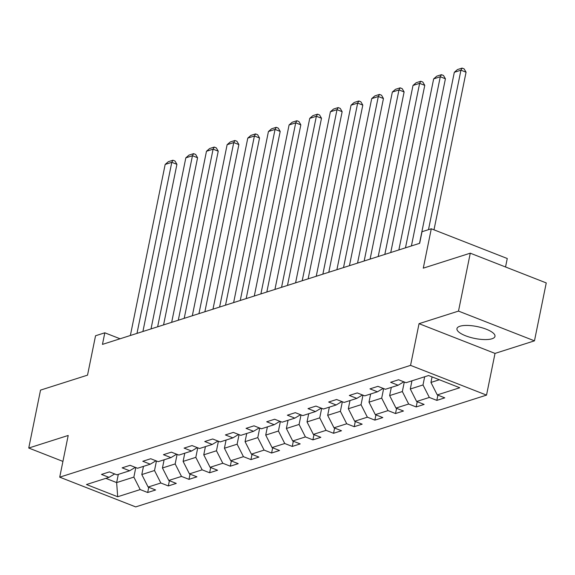 <?xml version="1.0" encoding="UTF-8"?>
<svg xmlns="http://www.w3.org/2000/svg" width="575" height="575" viewBox="0 0 575 575"><rect width="100%" height="100%" fill="white"/><g stroke="black" fill="none" stroke-linecap="round" stroke-linejoin="round"><path stroke-width="0.86" d="M459.942 326.241A19.406 6.052 -168.5 0 0 456.945 328.641A19.406 6.052 -168.5 0 0 469.998 337.273A19.406 6.052 -168.5 0 0 491.977 338.776A19.406 6.052 -168.5 0 0 494.982 336.375A19.406 6.052 -168.5 0 0 481.922 327.743A19.406 6.052 -168.5 0 0 459.942 326.241M505.54 266.987L507.265 258.513L431.293 228.778L422.021 231.725L419.671 243.311L102.458 344.389L104.815 332.803L95.543 335.757L87.529 375.144L40.53 390.116L28.75 448.033L62.927 461.409M534.47 340.838L546.25 282.922L470.278 253.18L458.498 311.097L419.046 323.668L410.557 365.369L486.529 395.111L495.018 353.409L534.47 340.838L458.498 311.097M410.557 365.369L59.721 477.164L135.693 506.906L486.529 395.111M117.681 496.75L140.185 489.577L147.682 492.509L155.624 489.979L148.127 487.047L160.842 483L168.331 485.933L176.273 483.402L168.784 480.463L181.492 476.416L188.988 479.349L196.93 476.819L189.434 473.886L202.148 469.832L209.638 472.772L217.58 470.235L210.091 467.302L222.798 463.256L230.295 466.188L238.237 463.658L230.74 460.726L243.448 456.672L250.944 459.605L258.887 457.075L251.397 454.142L264.105 450.096L271.601 453.028L279.543 450.498L272.047 447.558L284.754 443.512L292.251 446.444L300.193 443.914L292.704 440.982L305.411 436.928L312.908 439.861L320.85 437.331L313.353 434.398L326.061 430.352L333.558 433.284L341.5 430.754L334.01 427.814L346.718 423.768L354.214 426.7L362.157 424.17L354.66 421.238L367.368 417.184L374.864 420.124L382.806 417.587L375.317 414.654L388.024 410.607L395.521 413.54L403.463 411.01L395.967 408.077L408.674 404.024L416.171 406.956L424.113 404.426L416.623 401.494L429.331 397.447L436.827 400.38L444.77 397.85L437.273 394.91L459.777 387.744L428.569 375.525L406.065 382.698L398.568 379.759L390.626 382.296L398.123 385.228L385.408 389.275L377.919 386.342L369.969 388.872L377.466 391.805L364.758 395.859L357.262 392.926L349.32 395.456L356.816 398.389L344.102 402.435L336.612 399.503L328.663 402.033L336.159 404.973L323.452 409.019L315.955 406.087L308.013 408.617L315.51 411.549L302.795 415.603L295.306 412.663L287.356 415.2L294.853 418.133L282.145 422.179L274.649 419.247L266.707 421.777L274.203 424.709L261.488 428.763L253.999 425.831L246.05 428.361L253.546 431.293L240.839 435.347L233.342 432.407L225.4 434.937L232.897 437.877L220.182 441.923L212.693 438.991L204.75 441.521L212.24 444.453L199.532 448.507L192.036 445.575L184.093 448.105L191.59 451.037L178.875 455.084L171.386 452.151L163.444 454.681L170.933 457.621L158.226 461.668L150.729 458.735L142.787 461.265L150.283 464.198L137.569 468.251L130.079 465.312L122.137 467.849L129.627 470.781L116.919 474.828L109.423 471.895L101.48 474.425L108.977 477.358L86.466 484.531L117.681 496.75L116.646 482.583L133.86 477.099L135.801 467.554M424.666 376.769L422.999 384.963L410.291 389.009L411.959 380.815M403.815 381.814L398.123 385.228M429.331 397.447L422.999 384.963M416.623 401.494L410.291 389.009M404.29 382.001L402.349 391.546L389.642 395.593L391.309 387.399M383.158 388.398L377.466 391.805M408.674 404.024L402.349 391.546M395.967 408.077L389.642 395.593M383.64 388.585L381.692 398.123L368.985 402.177L370.652 393.976M362.509 394.975L356.816 398.389M388.024 410.607L381.692 398.123M375.317 414.654L368.985 402.177M362.983 395.162L361.043 404.707L348.335 408.753L350.002 400.559M341.852 401.558L336.159 404.973M367.368 417.184L361.043 404.707M354.66 421.238L348.335 408.753M342.333 401.745L340.393 411.283L327.678 415.337L329.346 407.143M321.202 408.142L315.51 411.549M346.718 423.768L340.393 411.283M334.01 427.814L327.678 415.337M321.677 408.322L319.736 417.867L307.028 421.921L308.696 413.72M300.545 414.719L294.853 418.133M326.061 430.352L319.736 417.867M313.353 434.398L307.028 421.921M301.027 414.906L299.086 424.451L286.372 428.497L288.039 420.303M279.896 421.302L274.203 424.709M305.411 436.928L299.086 424.451M292.704 440.982L286.372 428.497M280.37 421.489L278.429 431.027L265.722 435.081L267.389 426.88M259.239 427.879L253.546 431.293M284.754 443.512L278.429 431.027M272.047 447.558L265.722 435.081M259.72 428.066L257.78 437.611L245.065 441.658L246.732 433.464M238.589 434.463L232.897 437.877M264.105 450.096L257.78 437.611M251.397 454.142L245.065 441.658M239.063 434.65L237.123 444.195L224.415 448.241L226.083 440.048M217.932 441.047L212.24 444.453M243.448 456.672L237.123 444.195M230.74 460.726L224.415 448.241M218.414 441.233L216.473 450.771L203.758 454.825L205.426 446.624M197.283 447.623L191.59 451.037M222.798 463.256L216.473 450.771M210.091 467.302L203.758 454.825M197.757 447.81L195.816 457.355L183.109 461.402L184.776 453.208M176.626 454.207L170.933 457.621M202.148 469.832L195.816 457.355M189.434 473.886L183.109 461.402M177.107 454.394L175.167 463.932L162.452 467.985L164.119 459.792M155.976 460.783L150.283 464.198M181.492 476.416L175.167 463.932M168.784 480.463L162.452 467.985M156.45 460.97L154.51 470.515L141.802 474.562L143.47 466.368M135.319 467.367L129.627 470.781M160.842 483L154.51 470.515M148.127 487.047L141.802 474.562M118.313 474.382L116.646 482.583L105.85 478.357M114.669 473.951L108.977 477.358M140.185 489.577L133.86 477.099M431.293 228.778L423.279 268.158L470.278 253.18M59.721 477.164L68.202 435.462L28.75 448.033M120.067 338.776L104.815 332.803M432.069 376.898L430.948 382.433L439.365 379.752M437.273 394.91L430.948 382.433M147.682 492.509L148.745 487.284M168.331 485.933L169.395 480.707M188.988 479.349L190.052 474.123M209.638 472.772L210.702 467.547M230.295 466.188L231.358 460.963M250.944 459.605L252.008 454.379M271.601 453.028L272.665 447.803M292.251 446.444L293.315 441.219M312.908 439.861L313.972 434.643M333.558 433.284L334.621 428.059M354.214 426.7L355.278 421.475M374.864 420.124L375.928 414.898M395.521 413.54L396.585 408.315M416.171 406.956L417.234 401.731M436.827 400.38L437.884 395.154M419.046 323.668L495.018 353.409M130.367 335.498L165.169 164.436L171.788 162.322L176.92 164.335L175.001 161.036L172.946 160.231L171.788 162.322L136.987 333.385M142.909 331.502L176.92 164.335M165.169 164.436L168.317 161.704L172.946 160.231M151.017 328.914L185.826 157.852L192.445 155.739L197.577 157.751L195.658 154.452L193.603 153.647L192.445 155.739L157.636 326.808M163.566 324.918L197.577 157.751M185.826 157.852L188.967 155.128L193.603 153.647M171.673 322.331L206.475 151.268L213.095 149.162L218.227 151.167L216.308 147.876L214.252 147.071L213.095 149.162L178.293 320.225M184.216 318.334L218.227 151.167M206.475 151.268L209.623 148.544L214.252 147.071M192.323 315.754L227.125 144.692L233.745 142.578L238.884 144.591L236.965 141.292L234.909 140.487L233.745 142.578L198.943 313.641M204.873 311.758L238.884 144.591M227.125 144.692L230.273 141.968L234.909 140.487M212.98 309.17L247.782 138.108L254.402 136.002L259.533 138.007L257.614 134.708L255.559 133.91L254.402 136.002L219.6 307.064M225.522 305.174L259.533 138.007M247.782 138.108L250.93 135.384L255.559 133.91M233.63 302.594L268.432 131.524L275.051 129.418L280.19 131.431L278.264 128.132L276.216 127.327L275.051 129.418L240.249 300.481M246.179 298.59L280.19 131.431M268.432 131.524L271.58 128.8L276.216 127.327M254.287 296.01L289.088 124.948L295.708 122.834L300.84 124.847L298.921 121.548L296.865 120.743L295.708 122.834L260.906 293.904M266.829 292.014L300.84 124.847M289.088 124.948L292.237 122.223L296.865 120.743M274.936 289.426L309.738 118.364L316.358 116.258L321.497 118.263L319.571 114.964L317.522 114.166L316.358 116.258L281.556 287.32M287.486 285.43L321.497 118.263M309.738 118.364L312.886 115.64L317.522 114.166M295.593 282.85L330.395 111.787L337.015 109.674L342.147 111.687L340.228 108.388L338.172 107.583L337.015 109.674L302.213 280.737M308.135 278.853L342.147 111.687M330.395 111.787L333.543 109.056L338.172 107.583M316.243 276.266L351.045 105.203L357.664 103.097L362.803 105.103L360.877 101.804L358.829 100.999L357.664 103.097L322.863 274.16M328.792 272.27L362.803 105.103M351.045 105.203L354.193 102.479L358.829 100.999M336.9 269.689L371.702 98.62L378.321 96.514L383.453 98.526L381.534 95.227L379.478 94.422L378.321 96.514L343.519 267.576M349.442 265.686L383.453 98.526M371.702 98.62L374.85 95.896L379.478 94.422M357.549 263.106L392.351 92.043L398.971 89.93L404.11 91.942L402.184 88.643L400.135 87.838L398.971 89.93L364.169 260.993M370.099 259.109L404.11 91.942M392.351 92.043L395.499 89.319L400.135 87.838M378.206 256.522L413.008 85.459L419.628 83.353L424.76 85.359L422.841 82.06L420.785 81.262L419.628 83.353L384.826 254.416M390.748 252.526L424.76 85.359M413.008 85.459L416.156 82.735L420.785 81.262M398.856 249.945L433.658 78.883L440.277 76.77L445.417 78.782L443.49 75.483L441.442 74.678L440.277 76.77L405.476 247.832M411.405 245.942L445.417 78.782M433.658 78.883L436.806 76.152L441.442 74.678M419.513 243.362L454.315 72.299L460.934 70.186L466.066 72.198L464.147 68.899L462.092 68.094L460.934 70.186L428.49 229.669M433.996 229.835L466.066 72.198M454.315 72.299L457.456 69.575L462.092 68.094"/></g></svg>
